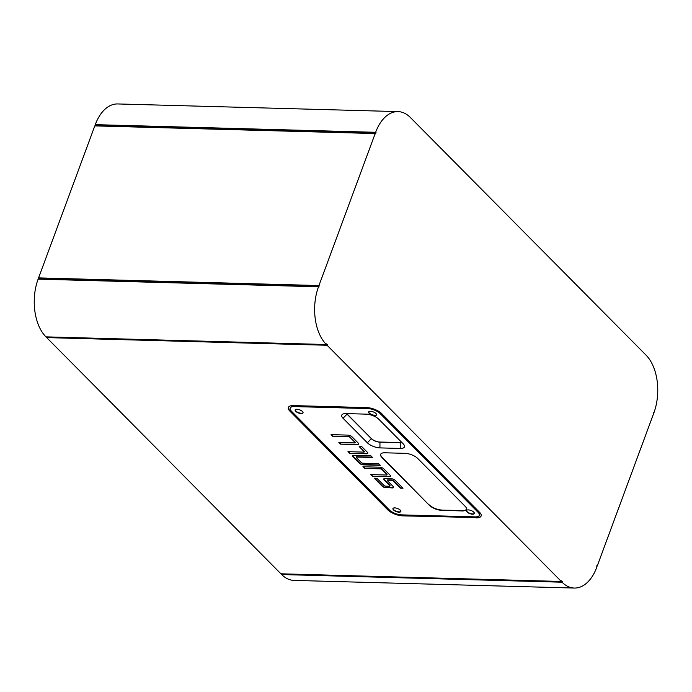 <?xml version="1.0" encoding="UTF-8"?>
<svg xmlns="http://www.w3.org/2000/svg" width="692" height="692" viewBox="0 0 692 692"><rect width="100%" height="100%" fill="white"/><g stroke="black" fill="none" stroke-linecap="round" stroke-linejoin="round"><path stroke-width="1.04" d="M399.024 512.184A4.213 1.678 -159.7 0 0 400.85 511.509A4.213 1.678 -159.7 0 0 399.085 509.234A4.213 1.678 -159.7 0 0 394.769 507.902A4.213 1.678 -159.7 0 0 392.944 508.585A4.213 1.678 -159.7 0 0 394.717 510.86A4.213 1.678 -159.7 0 0 399.024 512.184M393.021 508.43A4.213 1.678 -159.7 0 0 395.002 510.644A4.213 1.678 -159.7 0 0 399.137 511.881A4.213 1.678 -159.7 0 0 400.893 511.345M374.701 415.572A4.213 1.678 -159.7 0 0 376.526 414.889A4.213 1.678 -159.7 0 0 374.753 412.614A4.213 1.678 -159.7 0 0 370.445 411.282A4.213 1.678 -159.7 0 0 368.62 411.965A4.213 1.678 -159.7 0 0 370.384 414.24A4.213 1.678 -159.7 0 0 374.701 415.572M368.698 411.818A4.213 1.678 -159.7 0 0 370.67 414.024A4.213 1.678 -159.7 0 0 374.813 415.261A4.213 1.678 -159.7 0 0 376.56 414.724M301.219 413.565A4.213 1.678 -159.7 0 0 303.044 412.882A4.213 1.678 -159.7 0 0 301.271 410.607A4.213 1.678 -159.7 0 0 296.963 409.275A4.213 1.678 -159.7 0 0 295.138 409.958A4.213 1.678 -159.7 0 0 296.911 412.233A4.213 1.678 -159.7 0 0 301.219 413.565M295.216 409.811A4.213 1.678 -159.7 0 0 297.188 412.017A4.213 1.678 -159.7 0 0 301.331 413.254A4.213 1.678 -159.7 0 0 303.087 412.717M472.506 514.191A4.213 1.678 -159.7 0 0 474.331 513.516A4.213 1.678 -159.7 0 0 472.558 511.232A4.213 1.678 -159.7 0 0 468.25 509.909A4.213 1.678 -159.7 0 0 466.425 510.584A4.213 1.678 -159.7 0 0 468.199 512.867A4.213 1.678 -159.7 0 0 472.506 514.191M466.503 510.437A4.213 1.678 -159.7 0 0 468.475 512.651A4.213 1.678 -159.7 0 0 472.619 513.879A4.213 1.678 -159.7 0 0 474.366 513.352M398.064 111.602L117.675 103.947A42.16 25.128 -88.4 0 0 95.262 124.655L375.644 132.302A42.16 25.128 -88.4 0 1 398.064 111.602A42.16 25.128 -88.4 0 1 410.33 117.458L646.043 355.134A42.16 25.128 -88.4 0 1 653.879 412.865L653.516 412.493L653.421 414.11L597.196 566.108L596.833 565.736L596.738 567.345A42.16 25.128 -88.4 0 1 574.325 588.053A42.16 25.128 -88.4 0 1 562.051 582.197L281.67 574.542A42.16 25.128 -88.4 0 0 293.936 580.398L574.325 588.053M476.148 517.867A11.444 4.541 -159.7 0 0 481.113 516.016A11.444 4.541 -159.7 0 0 479.565 512.296L381.759 413.678A11.444 4.541 -159.7 0 0 366.803 407.605L293.322 405.599A11.444 4.541 20.3 0 0 288.356 407.45A11.444 4.541 20.3 0 0 289.905 411.169L387.71 509.796A11.444 4.541 -159.7 0 0 402.666 515.86L476.26 517.555A11.444 4.541 -159.7 0 0 481.165 515.86M561.324 581.462L327.074 345.256L46.684 337.601L280.935 573.806L561.324 581.462L561.549 580.839L562.051 582.197M326.339 344.521A42.16 25.128 -88.4 0 1 318.502 286.791L38.121 279.135A42.16 25.128 -88.4 0 0 45.957 336.866L326.339 344.521L326.572 343.898L327.074 345.256M38.579 277.89L94.804 125.892L375.185 133.547L318.96 285.545L38.579 277.89L38.614 279.153M653.386 412.847L653.879 412.865M597.196 566.108L596.703 566.091M46.831 336.892L46.684 337.601M95.262 124.655L95.297 125.909M281.808 573.832L281.67 574.542M375.644 132.302L376.015 132.674L375.548 133.919L375.185 133.547M318.96 285.545L318.865 287.154L318.502 286.791M562.276 581.574L281.895 573.919M376.015 132.674L95.626 125.018M319.323 285.908L38.942 278.262M327.299 344.633L46.918 336.978M288.426 407.294A11.444 4.541 20.3 0 0 290.017 410.858L387.831 509.485A11.444 4.541 -159.7 0 0 402.787 515.549L476.26 517.555M389.259 509.84A9.515 3.78 -159.7 0 0 401.697 514.883L475.179 516.889A9.515 3.78 -159.7 0 0 479.305 515.35A9.515 3.78 -159.7 0 0 478.016 512.262L380.211 413.634A9.515 3.78 -159.7 0 0 367.772 408.583L294.29 406.576A9.515 3.78 20.3 0 0 290.164 408.116A9.515 3.78 20.3 0 0 291.453 411.212L389.259 509.84M479.348 515.194A9.515 3.78 -159.7 0 0 479.418 515.038A9.515 3.78 -159.7 0 0 478.129 511.95L380.323 413.323A9.515 3.78 -159.7 0 0 367.885 408.271L367.772 408.583M290.233 407.969A9.515 3.78 20.3 0 1 290.285 407.804A9.515 3.78 20.3 0 1 294.411 406.273L367.885 408.271M403.125 443.762L378.827 419.257A9.636 3.823 -159.7 0 0 366.232 414.145L345.931 413.591A9.636 3.823 -159.7 0 0 342.488 414.274A9.636 3.823 -159.7 0 0 343.05 418.279L367.357 442.785A9.636 3.823 -159.7 0 0 379.951 447.897L400.253 448.451A9.636 3.823 -159.7 0 0 404.439 445.752A9.636 3.823 -159.7 0 0 403.125 443.762M429.317 505.264L381.932 457.49A9.636 3.823 20.3 0 1 380.626 454.35A9.636 3.823 20.3 0 1 384.804 452.793L405.114 453.346A9.636 3.823 -159.7 0 1 417.708 458.459L465.093 506.241A9.636 3.823 -159.7 0 1 466.391 509.373A9.636 3.823 -159.7 0 1 462.213 510.93L441.911 510.376A9.636 3.823 -159.7 0 1 429.317 505.264L382.045 457.178A9.636 3.823 20.3 0 1 380.695 454.203M390.141 475.248A3.01 1.194 20.3 0 1 390.548 476.226A3.01 1.194 20.3 0 1 389.077 476.702L372.313 476.243L370.678 474.591L386.439 475.023A1.202 0.476 -159.7 0 0 386.958 474.824A1.202 0.476 -159.7 0 0 386.793 474.435L381.872 469.47A1.202 0.476 -159.7 0 0 380.297 468.839L364.537 468.406L362.902 466.754L379.83 467.212A3.01 1.194 20.3 0 1 383.645 468.7L390.141 475.248M386.093 487.765A3.01 1.194 20.3 0 1 382.157 486.173L374.26 478.207L376.872 478.276L384.043 485.507A1.202 0.476 -159.7 0 0 385.617 486.147L389.432 486.251A1.202 0.476 -159.7 0 0 389.959 486.052A1.202 0.476 -159.7 0 0 389.795 485.663L384.147 479.963A3.01 1.194 20.3 0 1 383.731 478.985A3.01 1.194 20.3 0 1 385.037 478.501L390.989 478.665A3.252 1.289 20.3 0 1 395.236 480.386L403.012 488.232L400.4 488.154L393.238 480.931A1.202 0.476 -159.7 0 0 391.663 480.291L387.84 480.187A1.202 0.476 -159.7 0 0 387.321 480.378A1.202 0.476 -159.7 0 0 387.485 480.776L393.134 486.467A3.01 1.194 20.3 0 1 393.54 487.445A3.01 1.194 20.3 0 1 392.234 487.938L386.205 487.453A3.01 1.194 20.3 0 1 382.269 485.862L374.692 478.215M362.893 463.233A1.202 0.476 20.3 0 1 361.319 462.593L356.397 457.637A1.202 0.476 20.3 0 1 356.233 457.239A1.202 0.476 20.3 0 1 356.761 457.049L372.521 457.481L370.877 455.82L353.949 455.362A3.01 1.194 -159.7 0 0 352.643 455.846A3.01 1.194 -159.7 0 0 352.946 456.72L359.442 463.259A3.01 1.194 -159.7 0 0 363.361 464.86L380.297 465.318L378.654 463.666L362.893 463.233M367.417 452.334A3.01 1.194 20.3 0 1 367.824 453.312A3.01 1.194 20.3 0 1 366.44 453.796L349.598 453.338L347.955 451.677L363.715 452.11A1.202 0.476 -159.7 0 0 364.234 451.919A1.202 0.476 -159.7 0 0 364.078 451.521L359.157 446.565L361.76 446.634L367.417 452.334M358.309 443.148A3.01 1.194 20.3 0 1 358.715 444.126A3.01 1.194 20.3 0 1 357.245 444.601L340.481 444.143L338.846 442.491L354.607 442.923A1.202 0.476 -159.7 0 0 355.126 442.724A1.202 0.476 -159.7 0 0 354.961 442.335L350.04 437.379A1.202 0.476 -159.7 0 0 348.465 436.738L332.705 436.306L331.07 434.654L347.99 435.112A3.01 1.194 20.3 0 1 351.813 436.6L358.309 443.148M389.942 485.871A1.202 0.476 -159.7 0 0 390.072 485.741A1.202 0.476 -159.7 0 0 389.907 485.351L384.259 479.651A3.01 1.194 20.3 0 1 383.818 478.838M402.692 487.903L400.4 488.154M400.521 487.843L393.35 480.62A1.202 0.476 -159.7 0 0 391.776 479.98L387.952 479.876A1.202 0.476 -159.7 0 0 387.433 480.066A1.202 0.476 -159.7 0 0 387.451 480.248M393.566 487.28A3.01 1.194 20.3 0 1 392.347 487.626L386.205 487.453M390.573 476.061A3.01 1.194 20.3 0 1 389.189 476.39L389.077 476.702M389.189 476.39L372.313 476.243M372.434 475.932L371.111 474.6M386.949 474.643A1.202 0.476 -159.7 0 0 387.07 474.513A1.202 0.476 -159.7 0 0 386.906 474.124L381.993 469.159A1.202 0.476 -159.7 0 0 380.418 468.527L364.537 468.406M364.658 468.095L363.335 466.763M352.73 455.699A3.01 1.194 -159.7 0 0 353.067 456.409L359.555 462.948A3.01 1.194 -159.7 0 0 363.473 464.548L379.969 464.998M356.363 457.109A1.202 0.476 20.3 0 1 356.354 456.928A1.202 0.476 20.3 0 1 356.873 456.737L372.201 457.152M367.85 453.148A3.01 1.194 20.3 0 1 366.561 453.485L366.44 453.796M366.561 453.485L349.598 453.338M349.711 453.026L348.387 451.694M364.226 451.738A1.202 0.476 -159.7 0 0 364.355 451.608A1.202 0.476 -159.7 0 0 364.191 451.21L359.589 446.574M429.429 504.952A9.636 3.823 -159.7 0 0 442.024 510.065L462.334 510.618A9.636 3.823 -159.7 0 0 466.443 509.217M358.741 443.961A3.01 1.194 20.3 0 1 357.357 444.29L357.245 444.601M357.357 444.29L340.481 444.143M340.602 443.832L339.279 442.508M355.108 442.543A1.202 0.476 -159.7 0 0 355.238 442.413A1.202 0.476 -159.7 0 0 355.074 442.024L350.161 437.067A1.202 0.476 -159.7 0 0 348.586 436.427L332.705 436.306M332.826 435.995L331.503 434.663M346.597 413.608A6.505 2.586 -159.7 0 0 347.099 414.205L371.396 438.702A6.505 2.586 -159.7 0 0 379.899 442.153L400.21 442.716A6.505 2.586 -159.7 0 0 401.905 442.534M346.787 413.617A6.263 2.491 -159.7 0 0 347.289 414.205L371.595 438.711A6.263 2.491 -159.7 0 0 379.778 442.032L400.088 442.586A6.263 2.491 -159.7 0 0 401.775 442.396M400.253 442.595L400.253 448.451M379.951 442.041L379.951 447.897M371.448 438.564L367.357 442.785M347.15 414.058L343.05 418.279"/></g></svg>
